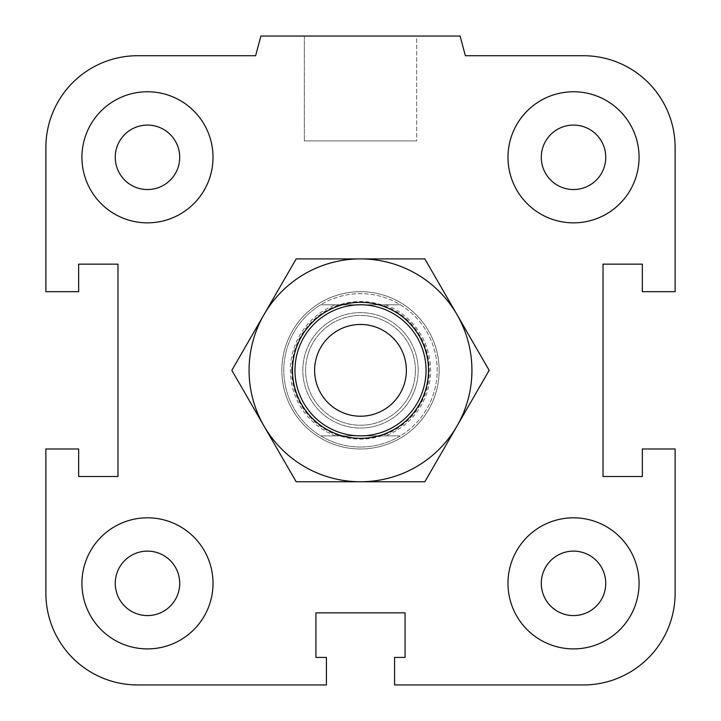 <?xml version="1.0" encoding="UTF-8"?>
<svg xmlns="http://www.w3.org/2000/svg" width="721" height="721" viewBox="0 0 721 721"><rect width="100%" height="100%" fill="white"/><g stroke="black" fill="none" stroke-linecap="round" stroke-linejoin="round"><path stroke-width="0.54" stroke-dasharray="3.6 2.7" d="M439.152 370.333A78.652 78.652 0 0 1 321.169 438.449A78.652 78.652 0 0 1 321.169 302.216A78.652 78.652 0 0 1 439.152 370.333A78.652 78.652 0 0 0 321.169 302.216A78.652 78.652 0 0 0 321.169 438.449A78.652 78.652 0 0 0 439.152 370.333M541.291 583.352A32.229 32.229 0 0 1 589.634 555.44A32.229 32.229 0 0 1 589.634 611.264A32.229 32.229 0 0 1 541.291 583.352A32.229 32.229 0 0 1 573.519 551.123A32.229 32.229 0 0 1 605.748 583.352A32.229 32.229 0 0 0 557.405 555.44A32.229 32.229 0 0 0 557.405 611.264A32.229 32.229 0 0 0 605.748 583.352A32.229 32.229 0 0 1 573.519 615.581A32.229 32.229 0 0 1 541.291 583.352M507.981 583.352A65.548 65.548 0 0 1 606.298 526.591A65.548 65.548 0 0 1 606.298 640.122A65.548 65.548 0 0 1 507.981 583.352A65.548 65.548 0 0 0 606.298 640.122A65.548 65.548 0 0 0 606.298 526.591A65.548 65.548 0 0 0 507.981 583.352A65.548 65.548 0 0 1 606.298 526.591A65.548 65.548 0 0 1 606.298 640.122A65.548 65.548 0 0 1 507.981 583.352M115.252 583.352A32.229 32.229 0 0 1 163.595 555.44A32.229 32.229 0 0 1 163.595 611.264A32.229 32.229 0 0 1 115.252 583.352A32.229 32.229 0 0 1 147.481 551.123A32.229 32.229 0 0 1 179.709 583.352A32.229 32.229 0 0 0 131.366 555.44A32.229 32.229 0 0 0 131.366 611.264A32.229 32.229 0 0 0 179.709 583.352A32.229 32.229 0 0 1 147.481 615.581A32.229 32.229 0 0 1 115.252 583.352M81.933 583.352A65.548 65.548 0 0 1 180.25 526.591A65.548 65.548 0 0 1 180.25 640.122A65.548 65.548 0 0 1 81.933 583.352A65.548 65.548 0 0 0 180.25 640.122A65.548 65.548 0 0 0 180.25 526.591A65.548 65.548 0 0 0 81.933 583.352A65.548 65.548 0 0 1 180.25 526.591A65.548 65.548 0 0 1 180.25 640.122A65.548 65.548 0 0 1 81.933 583.352M115.252 157.313A32.229 32.229 0 0 1 163.595 129.401A32.229 32.229 0 0 1 163.595 185.216A32.229 32.229 0 0 1 115.252 157.313A32.229 32.229 0 0 1 147.481 125.084A32.229 32.229 0 0 1 179.709 157.313A32.229 32.229 0 0 0 131.366 129.401A32.229 32.229 0 0 0 131.366 185.216A32.229 32.229 0 0 0 179.709 157.313A32.229 32.229 0 0 1 147.481 189.542A32.229 32.229 0 0 1 115.252 157.313M81.933 157.313A65.548 65.548 0 0 1 180.25 100.543A65.548 65.548 0 0 1 180.25 214.074A65.548 65.548 0 0 1 81.933 157.313A65.548 65.548 0 0 0 180.25 214.074A65.548 65.548 0 0 0 180.25 100.543A65.548 65.548 0 0 0 81.933 157.313A65.548 65.548 0 0 1 180.25 100.543A65.548 65.548 0 0 1 180.25 214.074A65.548 65.548 0 0 1 81.933 157.313M541.291 157.313A32.229 32.229 0 0 1 589.634 129.401A32.229 32.229 0 0 1 589.634 185.216A32.229 32.229 0 0 1 541.291 157.313A32.229 32.229 0 0 1 573.519 125.084A32.229 32.229 0 0 1 605.748 157.313A32.229 32.229 0 0 0 557.405 129.401A32.229 32.229 0 0 0 557.405 185.216A32.229 32.229 0 0 0 605.748 157.313A32.229 32.229 0 0 1 573.519 189.542A32.229 32.229 0 0 1 541.291 157.313M507.981 157.313A65.548 65.548 0 0 1 606.298 100.543A65.548 65.548 0 0 1 606.298 214.074A65.548 65.548 0 0 1 507.981 157.313A65.548 65.548 0 0 0 606.298 214.074A65.548 65.548 0 0 0 606.298 100.543A65.548 65.548 0 0 0 507.981 157.313A65.548 65.548 0 0 1 606.298 100.543A65.548 65.548 0 0 1 606.298 214.074A65.548 65.548 0 0 1 507.981 157.313M416.648 36.05L304.352 36.05L416.648 36.05L416.648 140.919L304.352 140.919L416.648 140.919L304.352 140.919L416.648 140.919L416.648 36.05L304.352 36.05L416.648 36.05M460.106 36.05L260.894 36.05L460.106 36.05L465.369 55.715L460.106 36.05L260.894 36.05L255.631 55.715L137.648 55.715A91.765 91.765 0 0 0 45.883 147.481L45.883 291.681L78.652 291.681L78.652 264.147L117.983 264.147L117.983 476.518L78.652 476.518L78.652 448.985L45.883 448.985L45.883 593.185A91.765 91.765 0 0 0 137.648 684.95L326.415 684.95L326.415 657.417L315.933 657.417L315.933 612.85L405.067 612.85L405.067 657.417L394.585 657.417L394.585 684.95L583.352 684.95L394.585 684.95L394.585 657.417L405.067 657.417L405.067 612.85L405.067 657.417L394.585 657.417L394.585 684.95L583.352 684.95A91.765 91.765 0 0 0 675.117 593.185L675.117 448.985L642.348 448.985L642.348 476.518L603.017 476.518L603.017 264.147L642.348 264.147L642.348 291.681L675.117 291.681L675.117 147.481L675.117 291.681L642.348 291.681L642.348 264.147L603.017 264.147L603.017 476.518L642.348 476.518L642.348 448.985L675.117 448.985L675.117 593.185L675.117 448.985L642.348 448.985L642.348 476.518L603.017 476.518L603.017 264.147L642.348 264.147L642.348 291.681L675.117 291.681L675.117 147.481A91.765 91.765 0 0 0 583.352 55.715L465.369 55.715L583.352 55.715L465.369 55.715L460.106 36.05M260.894 36.05L255.631 55.715L260.894 36.05M45.883 147.481L45.883 291.681L78.652 291.681L78.652 264.147L117.983 264.147L117.983 476.518L78.652 476.518L78.652 448.985L45.883 448.985L78.652 448.985L78.652 476.518L117.983 476.518L117.983 264.147L78.652 264.147L78.652 291.681L45.883 291.681L45.883 147.481M137.648 684.95L326.415 684.95L326.415 657.417L315.933 657.417L315.933 612.85L405.067 612.85L315.933 612.85L315.933 657.417L326.415 657.417L326.415 684.95L137.648 684.95M426.048 370.333A65.548 65.548 0 0 0 327.731 313.572A65.548 65.548 0 0 0 327.731 427.093A65.548 65.548 0 0 0 426.048 370.333M418.18 370.333A57.68 57.68 0 0 0 331.66 320.376A57.68 57.68 0 0 0 331.66 420.28A57.68 57.68 0 0 0 418.18 370.333A57.68 57.68 0 0 1 331.66 420.28A57.68 57.68 0 0 1 331.66 320.376A57.68 57.68 0 0 1 418.18 370.333M400.308 435.881L320.692 435.881L400.308 435.881A76.687 76.687 0 0 1 320.692 435.881A76.687 76.687 0 0 1 320.692 304.785L400.308 304.785L320.692 304.785A76.687 76.687 0 0 1 400.308 304.785A76.687 76.687 0 0 1 400.308 435.881M385.447 304.785A70.135 70.135 0 0 1 385.447 435.881M335.553 435.881A70.135 70.135 0 0 1 335.553 304.785M360.5 447.02A76.687 76.687 0 0 0 426.913 331.984A76.687 76.687 0 0 0 294.087 331.984A76.687 76.687 0 0 0 360.5 447.02M360.5 448.985A78.652 78.652 0 0 0 428.616 331.002A78.652 78.652 0 0 0 292.384 331.002A78.652 78.652 0 0 0 360.5 448.985A78.652 78.652 0 0 0 428.616 331.002A78.652 78.652 0 0 0 292.384 331.002A78.652 78.652 0 0 0 360.5 448.985M415.404 370.333A54.904 54.904 0 0 1 333.048 417.874A54.904 54.904 0 0 1 333.048 322.783A54.904 54.904 0 0 1 415.404 370.333A54.904 54.904 0 0 1 360.5 425.237A54.904 54.904 0 0 1 305.596 370.333A54.904 54.904 0 0 1 360.5 315.428A54.904 54.904 0 0 1 415.404 370.333M296.169 258.902L264.003 314.617A111.431 111.431 0 0 1 360.5 258.902L296.169 258.902M231.838 370.333L264.003 426.048A111.431 111.431 0 0 1 264.003 314.617L231.838 370.333M296.169 481.763L360.5 481.763A111.431 111.431 0 0 1 264.003 426.048L296.169 481.763M360.5 481.763L424.831 481.763L456.997 426.048A111.431 111.431 0 0 1 360.5 481.763M456.997 426.048L489.162 370.333L456.997 314.617A111.431 111.431 0 0 1 456.997 426.048M456.997 314.617L424.831 258.902L360.5 258.902A111.431 111.431 0 0 1 456.997 314.617M291.681 370.333A68.819 68.819 0 0 0 394.91 429.932A68.819 68.819 0 0 0 394.91 310.733A68.819 68.819 0 0 0 291.681 370.333M304.352 36.05L304.352 140.919L304.352 36.05"/><path stroke-width="1.08" d="M541.291 583.352A32.229 32.229 0 0 1 573.519 551.123A32.229 32.229 0 0 1 605.748 583.352A32.229 32.229 0 0 1 573.519 615.581A32.229 32.229 0 0 1 541.291 583.352M507.981 583.352A65.548 65.548 0 0 1 606.298 526.591A65.548 65.548 0 0 1 606.298 640.122A65.548 65.548 0 0 1 507.981 583.352M115.252 583.352A32.229 32.229 0 0 1 147.481 551.123A32.229 32.229 0 0 1 179.709 583.352A32.229 32.229 0 0 1 147.481 615.581A32.229 32.229 0 0 1 115.252 583.352M81.933 583.352A65.548 65.548 0 0 1 180.25 526.591A65.548 65.548 0 0 1 180.25 640.122A65.548 65.548 0 0 1 81.933 583.352M115.252 157.313A32.229 32.229 0 0 1 147.481 125.084A32.229 32.229 0 0 1 179.709 157.313A32.229 32.229 0 0 1 147.481 189.542A32.229 32.229 0 0 1 115.252 157.313M81.933 157.313A65.548 65.548 0 0 1 180.25 100.543A65.548 65.548 0 0 1 180.25 214.074A65.548 65.548 0 0 1 81.933 157.313M541.291 157.313A32.229 32.229 0 0 1 573.519 125.084A32.229 32.229 0 0 1 605.748 157.313A32.229 32.229 0 0 1 573.519 189.542A32.229 32.229 0 0 1 541.291 157.313M507.981 157.313A65.548 65.548 0 0 1 606.298 100.543A65.548 65.548 0 0 1 606.298 214.074A65.548 65.548 0 0 1 507.981 157.313M394.585 657.417L405.067 657.417L405.067 612.85L315.933 612.85L315.933 657.417L326.415 657.417L326.415 684.95L137.648 684.95A91.765 91.765 0 0 1 45.883 593.185L45.883 448.985L78.652 448.985L78.652 476.518L117.983 476.518L117.983 264.147L78.652 264.147L78.652 291.681L45.883 291.681L45.883 147.481A91.765 91.765 0 0 1 137.648 55.715L255.631 55.715L260.894 36.05L460.106 36.05L465.369 55.715L583.352 55.715A91.765 91.765 0 0 1 675.117 147.481L675.117 291.681L642.348 291.681L642.348 264.147L603.017 264.147L603.017 476.518L642.348 476.518L642.348 448.985L675.117 448.985L675.117 593.185A91.765 91.765 0 0 1 583.352 684.95L394.585 684.95L394.585 657.417M426.048 370.333A65.548 65.548 0 0 0 327.731 313.572A65.548 65.548 0 0 0 327.731 427.093A65.548 65.548 0 0 0 426.048 370.333M406.383 370.333A45.883 45.883 0 0 1 337.563 410.069A45.883 45.883 0 0 1 337.563 330.597A45.883 45.883 0 0 1 406.383 370.333M428.508 370.333A68.008 68.008 0 0 0 326.496 311.436A68.008 68.008 0 0 0 326.496 429.229A68.008 68.008 0 0 0 428.508 370.333M360.5 258.902A111.431 111.431 0 0 0 264.003 426.048A111.431 111.431 0 0 0 456.997 426.048A111.431 111.431 0 0 0 360.5 258.902L424.831 258.902L489.162 370.333L424.831 481.763L296.169 481.763L231.838 370.333L296.169 258.902L360.5 258.902"/></g></svg>
